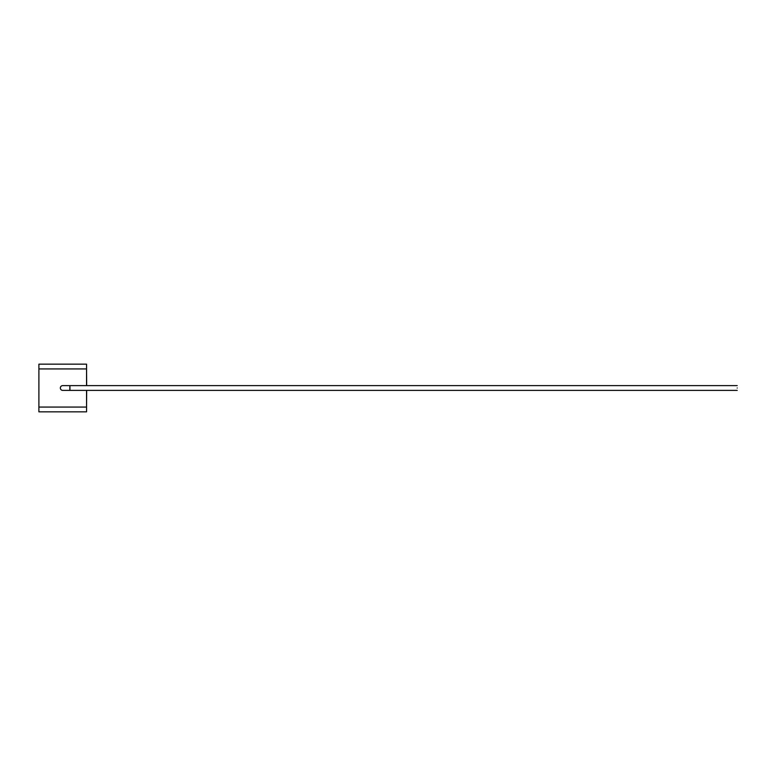 <?xml version="1.0" encoding="UTF-8"?>
<svg xmlns="http://www.w3.org/2000/svg" width="776" height="776" viewBox="0 0 776 776"><rect width="100%" height="100%" fill="white"/><g stroke="black" fill="none" stroke-linecap="round" stroke-linejoin="round"><path stroke-width="1.16" d="M737.2 388C737.2 390.832 737.2 390.832 737.2 388C737.2 385.168 737.2 385.168 737.2 388M69.966 388C69.918 390.832 69.869 390.832 69.83 388C69.869 385.168 69.918 385.168 69.966 388M737.2 385.614L62.73 385.614A2.386 2.386 0 0 0 60.344 388A2.386 2.386 0 0 0 62.73 390.386L737.2 390.386M86.563 364.167L86.563 368.93L38.897 368.93L38.897 364.167L86.563 364.167M86.563 407.07L86.563 411.833L38.897 411.833L38.897 407.07L86.563 407.07L86.563 390.386M86.563 385.614L86.563 368.93M38.897 407.07L38.897 368.93M38.897 404.684L38.897 371.316M86.563 371.685L86.66 385.614M86.563 405.043L86.66 390.386"/></g></svg>
